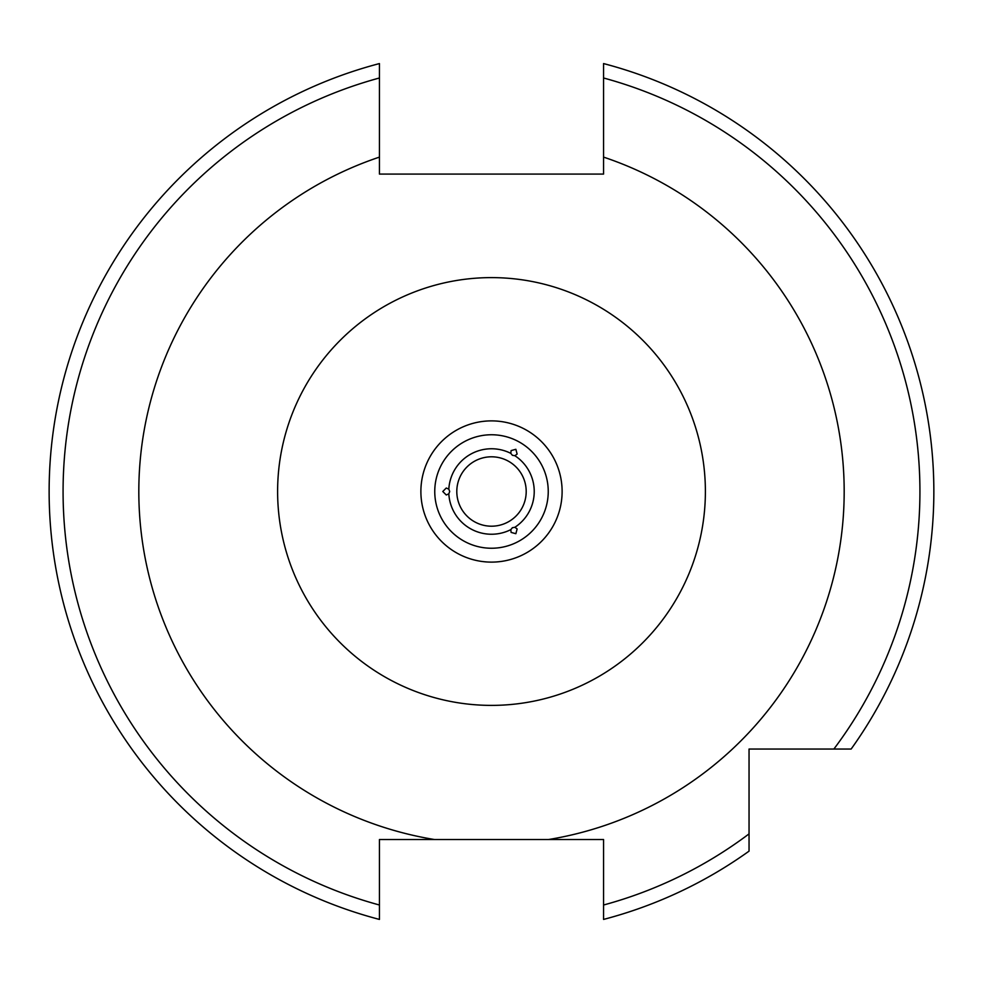 <?xml version="1.0" encoding="UTF-8"?>
<svg xmlns="http://www.w3.org/2000/svg" width="983" height="983" viewBox="0 0 983 983"><rect width="100%" height="100%" fill="white"/><g stroke="black" fill="none" stroke-linecap="round" stroke-linejoin="round"><path stroke-width="1.47" d="M515.866 533.695L511.111 532.417L510.804 529.64L512.401 527.699L514.871 527.281L517.132 528.94L515.866 533.695M515.866 449.305L517.132 454.06L514.871 455.719L512.401 455.301L510.804 453.36L511.111 450.583L515.866 449.305M442.78 491.5L446.257 488.023L448.826 489.153L449.71 491.5L448.826 493.847L446.257 494.977L442.78 491.5M749.046 833.879A428.428 428.428 0 0 1 603.562 905.011L603.562 839.531L434.511 839.531A352.664 352.664 0 0 1 379.438 157.108L379.438 174.089L603.562 174.089L603.562 63.576A442.35 442.35 0 0 1 851.143 749.046L749.046 749.046L749.046 851.143A442.35 442.35 0 0 1 603.562 919.424L603.562 905.011L603.562 919.424M851.143 749.046L833.879 749.046A428.428 428.428 0 0 0 603.562 77.989L603.562 63.576A442.35 442.35 0 0 1 933.85 491.5M448.826 489.153A42.748 42.748 0 0 1 510.804 453.36M514.871 455.719A42.748 42.748 0 0 1 514.871 527.281M456.8 491.5A34.7 34.7 0 0 1 491.5 456.8A34.7 34.7 0 0 1 526.2 491.5A34.7 34.7 0 0 1 491.5 526.2A34.7 34.7 0 0 1 456.8 491.5M510.804 529.64A42.748 42.748 0 0 1 448.826 493.847M379.438 63.576L379.438 77.989L379.438 63.576A442.35 442.35 0 0 0 379.438 919.424L379.438 905.011A428.428 428.428 0 0 1 379.438 77.989L379.438 157.108M434.511 839.531L379.438 839.531L379.438 918.687M562.116 491.5A70.616 70.616 0 0 1 491.5 562.116A70.616 70.616 0 0 1 420.884 491.5A70.616 70.616 0 0 1 491.5 420.884A70.616 70.616 0 0 1 562.116 491.5M705.389 491.5A213.889 213.889 0 0 1 491.5 705.389A213.889 213.889 0 0 1 277.611 491.5A213.889 213.889 0 0 1 491.5 277.611A213.889 213.889 0 0 1 705.389 491.5M548.244 491.5A56.744 56.744 0 0 1 491.5 548.244A56.744 56.744 0 0 1 434.756 491.5A56.744 56.744 0 0 1 491.5 434.756A56.744 56.744 0 0 1 548.244 491.5M603.562 157.108A352.664 352.664 0 0 1 548.489 839.531"/></g></svg>
